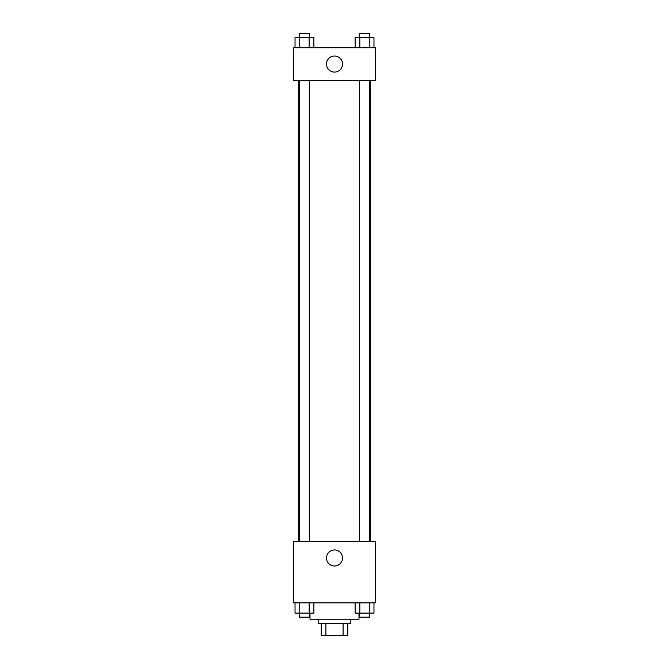 <?xml version="1.0" encoding="UTF-8"?>
<svg xmlns="http://www.w3.org/2000/svg" width="669" height="669" viewBox="0 0 669 669"><rect width="100%" height="100%" fill="white"/><g stroke="black" fill="none" stroke-linecap="round" stroke-linejoin="round"><path stroke-width="1" d="M343.088 623.307L343.088 635.55L321.237 635.55L321.237 623.307M343.088 635.55L347.763 635.55L347.763 623.307L347.763 635.55M350.832 619.218L350.832 623.307L318.168 623.307L318.168 619.218M325.912 623.307L325.912 635.55M310.006 613.097L310.006 619.218L358.994 619.218L358.994 613.097M375.317 602.894L293.683 602.894L293.683 541.664L375.317 541.664L375.317 602.894M334.5 566.016A8.028 8.028 0 0 1 327.551 553.974A8.028 8.028 0 0 1 341.449 553.974A8.028 8.028 0 0 1 334.5 566.016M370.258 80.397L370.258 541.664M359.445 541.664L359.445 80.397M309.555 80.397L309.555 541.664M375.317 80.397L293.683 80.397L293.683 47.733L375.317 47.733L375.317 80.397M342.528 64.065A8.028 8.028 0 0 1 330.486 71.014A8.028 8.028 0 0 1 330.486 57.116A8.028 8.028 0 0 1 342.528 64.065M373.971 47.733L373.971 37.531L355.114 37.531L355.114 47.733M369.255 37.531L369.255 47.733M359.83 37.531L359.83 47.733M359.445 37.531L359.445 33.45L369.648 33.45L369.648 37.531M313.886 47.733L313.886 37.531L295.029 37.531L295.029 47.733M309.17 37.531L309.17 47.733M299.745 37.531L299.745 47.733M299.352 37.531L299.352 33.45L309.555 33.45L309.555 37.531M373.971 602.894L373.971 613.097L355.114 613.097L355.114 602.894M369.255 602.894L369.255 613.097M359.83 602.894L359.83 613.097M369.648 613.097L369.648 617.178L359.445 617.178L359.445 613.097M313.886 602.894L313.886 613.097L295.029 613.097L295.029 602.894M309.17 602.894L309.17 613.097M299.745 602.894L299.745 613.097M309.555 613.097L309.555 617.178L299.352 617.178L299.352 613.097M298.742 80.397L298.742 541.664M369.648 541.664L369.648 80.397M299.352 80.397L299.352 541.664"/></g></svg>

